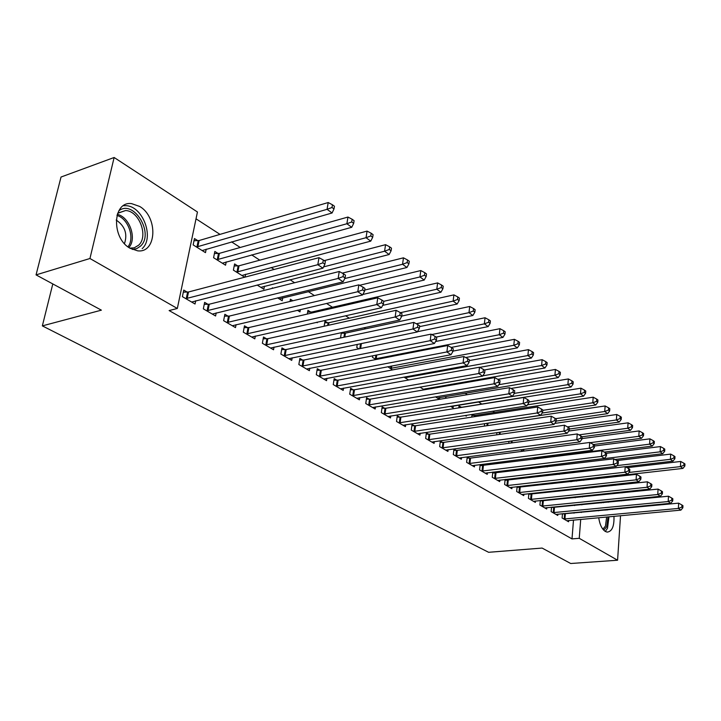 <?xml version="1.0" encoding="UTF-8"?>
<svg xmlns="http://www.w3.org/2000/svg" width="721" height="721" viewBox="0 0 721 721"><rect width="100%" height="100%" fill="white"/><g stroke="black" fill="none" stroke-linecap="round" stroke-linejoin="round"><path stroke-width="1.08" d="M613.968 516.308C614.31 526.294 612.039 531.566 607.145 532.107L605.289 531.44C601.936 529.124 599.746 524.546 598.718 517.714M598.61 510.819L598.673 510.216M601.134 502.934L601.783 502.14M130.15 248.303C111.106 238.209 112.494 200.853 131.61 203.628L139.667 206.449C158.278 217.03 156.781 253.422 137.621 250.827L130.15 248.303M494.651 412.412L492.767 411.186M481.772 404.057L478.483 401.93M467.316 394.684L465.027 393.206M452.283 384.942L451.22 384.257M365.682 328.803L363.988 327.713M349.297 318.186L345.566 315.762M332.435 307.254L326.532 303.433M314.41 295.574L308.282 291.599M294.61 282.731L289.977 279.73M274.142 269.465L271.114 267.5M259.803 260.173L251.656 254.883M240.219 247.474L231.567 241.868M220.013 234.379L196.022 218.823M603.171 477.401L604.063 477.978M613.922 484.431L615.238 485.287M620.529 515.695L617.582 560.226L570.708 563.507L542.111 548.068L488.604 552.295L42.35 325.883L101.382 310.156L36.05 274.89L61.024 177.033L114.134 157.493L197.446 211.992L177.33 308.471L89.945 258.506L114.134 157.493M52.804 283.939L42.35 325.883M557.441 473.318L559.163 474.4M551.52 507.178L551.141 511.604L557.748 515.452L557.865 514.145M552.493 507.079L553.367 507.593M532.783 457.862L534.928 459.205M528.863 493.66L528.421 498.355L535.352 502.402L535.478 501.005M529.556 493.579L530.782 494.3M508.963 441.288L508.81 442.829L509.432 443.217M505.106 479.465L504.601 484.476L511.874 488.712L512.018 487.225M505.493 479.42L507.106 480.366M484.629 423.642L484.368 426.102M480.177 464.549L479.6 469.894L487.234 474.346L487.396 472.76M480.222 464.549L482.25 465.739M461.161 407.221L459.025 405.878L458.79 407.852M466.379 415.287L466.28 416.161L465.18 415.467M456.132 450.373L453.96 449.093L453.32 454.572L461.341 459.25L461.539 457.565M439.774 397.433L439.54 399.308M435.448 396.829L439.431 399.326M428.653 434.204L426.363 432.852L425.66 438.458L434.105 443.379L434.33 441.567M403.967 377.092L408.618 380.003M399.704 417.162L397.289 415.747L396.514 421.461L405.418 426.652L405.68 424.705M372.712 355.741L372.478 357.346L375.965 359.527M369.152 399.191L366.61 397.686L365.754 403.535L375.163 409.014L375.461 406.914M341.375 332.579L340.627 337.374L341.321 337.807M342.691 332.3L344.178 333.237M336.878 380.192L334.193 378.606L333.255 384.59L343.196 390.385L343.547 388.114M310.733 312.085L307.939 310.318L307.317 314.068M317.357 322.107L317.249 322.72L316.564 322.287M302.73 360.094L299.873 358.418L298.845 364.529L309.381 370.666L309.787 368.206M272.944 288.184L272.358 287.814L272.259 288.364M282.695 297.845L282.19 300.729L277.603 297.854M266.527 338.789L263.498 337.013L262.372 343.268L273.547 349.775L274.016 347.089M237.741 265.923L234.595 263.931L233.397 270.141L244.68 277.215M245.6 274.259L245.059 277.116M228.079 316.168L224.862 314.275L223.627 320.683L235.497 327.604L236.055 324.657M197.806 240.661L194.463 238.552L193.147 244.897L205.485 252.638L206.188 249.169M187.181 292.104L183.756 290.085L182.395 296.646L195.04 304.019L195.697 300.774M177.33 308.471L169.12 310.562L571.996 538.902L573.501 520.039M574.042 513.172L574.096 512.586M574.655 505.574L574.709 504.853M575.277 497.697L575.349 496.85M575.935 489.532L576.007 488.541M576.611 481.069L576.665 480.384M207.954 304.325L204.638 302.369L203.34 308.849L215.588 315.996L216.192 312.905M218.084 253.486L214.84 251.44L213.587 257.712L225.547 265.211L226.196 261.903M247.591 327.649L244.473 325.82L243.292 332.147L254.81 338.861L255.324 336.049M264.418 286.228L263.868 289.247L257.154 285.029M284.894 349.604L281.956 347.873L280.884 354.056L291.726 360.374L292.167 357.805M292.843 300.774L290.41 299.233L290.022 301.45M300.369 309.57L299.972 311.887L297.394 310.264M320.052 370.288L317.276 368.656L316.303 374.704L326.532 380.67L326.901 378.3M327.685 322.81L324.982 321.097L324.144 326.234M353.245 389.827L350.622 388.286L349.73 394.198L359.4 399.831L359.725 397.65M357.246 344.368L356.778 347.495L358.905 348.829M384.635 408.293L382.157 406.842L381.346 412.619L390.494 417.955L390.773 415.936M387.79 366.728L392.53 369.918M414.368 425.796L412.015 424.417L411.276 430.067L419.955 435.124L420.19 433.249M425.895 388.655L425.787 389.538M419.937 387.096L424.245 389.8M442.568 442.388L440.342 441.081L439.666 446.623L447.903 451.418L448.111 449.67M446.75 398.109L445.65 397.415L445.542 398.307M453.302 405.995L453.076 407.879L450.526 406.284M469.353 458.15L467.235 456.907L466.622 462.332L474.445 466.893L474.625 465.261M472.039 414.404L471.732 417.117M472.417 414.35L474.148 415.44M492.794 472.102L492.254 477.275L499.698 481.619L499.86 480.087M493.011 472.075L494.831 473.147M496.94 432.591L496.706 434.826M517.128 486.648L516.66 491.497L523.752 495.633L523.888 494.2M517.669 486.585L519.084 487.423M520.715 449.724L522.346 451.31M540.326 500.5L539.912 505.06L546.68 508.999L546.797 507.647M541.156 500.41L542.21 501.023M545.274 465.685L547.203 466.893M562.47 513.703L562.11 517.993L568.572 521.761L568.671 520.49M563.561 513.595L564.273 514.01M571.888 480.925L571.834 481.601M569.302 480.754L570.834 481.718M607.641 501.555L608.434 502.204M612.417 508.9L612.616 509.477M617.582 560.226L579.242 538.308L580.711 519.372M581.243 512.487L581.288 511.892M581.838 504.853L581.892 504.132M582.451 496.949L582.523 496.102M583.091 488.757L583.163 487.766M583.749 480.267L583.803 479.582M622.097 491.974L622.034 492.84M621.556 500.167L621.502 500.897M621.033 508.071L620.988 508.675M36.05 274.89L89.945 258.506M571.996 538.902L579.242 538.308M185.829 298.647L317.817 264.697L322.963 268.176L191.651 302.045M183.332 292.149L188.514 291.987L318.988 257.667L317.817 264.697L322.837 262.823L324.892 264.228L325.351 261.417L323.296 260.011L322.837 262.823M323.296 260.011L318.988 257.667M322.963 268.176L324.892 264.228M202.177 250.566L332.084 212.974L327.064 209.324L328.199 202.538L199.122 240.526L194.003 240.751M331.993 207.486L333.994 208.955L334.445 206.242L332.444 204.773L331.993 207.486L327.064 209.324L196.5 247.006M333.994 208.955L332.084 212.974M328.199 202.538L332.444 204.773M206.666 310.796L338.14 278.441L343.115 281.803L212.307 314.077M204.241 304.352L209.279 304.217L339.249 271.493L338.14 278.441L343.07 276.594L345.053 277.945L345.494 275.17L343.511 273.818L343.07 276.594M343.511 273.818L339.249 271.493M343.115 281.803L345.053 277.945M226.854 322.557L357.787 291.717L362.6 294.97L232.315 325.748M224.492 316.186L229.395 316.068L358.833 284.867L357.787 291.717L362.627 289.905L364.547 291.212L364.961 288.472L363.051 287.165L362.627 289.905M363.051 287.165L358.833 284.867M362.6 294.97L364.547 291.212M222.338 263.21L351.74 227.286L346.882 223.753L347.955 217.048L219.382 253.359L214.416 253.567M351.731 221.951L353.669 223.366L354.092 220.689L352.154 219.265L351.731 221.951L346.882 223.753L216.832 259.749M353.669 223.366L351.74 227.286M347.955 217.048L352.154 219.265M241.886 275.467L370.747 241.129L366.052 237.705L367.07 231.09L239.03 265.797L234.199 265.986M370.81 235.938L372.685 237.308L373.09 234.658L371.216 233.28L370.81 235.938L366.052 237.705L236.551 272.114M372.685 237.308L370.747 241.129M367.07 231.09L371.216 233.28M118.767 210.874C133.574 198.78 154.691 233.631 140.496 246.14L136.738 248.628L132.294 249.421M129.861 248.132L134.259 247.808L138.648 245.194C148.751 236.38 139.198 210.793 125.589 210.541L117.631 213.308M142.163 248.655C154.627 237.687 142.803 206.017 125.923 205.683L123.417 205.719M116.189 220.04C124.949 226.034 127.707 233.892 124.481 243.608M608.019 516.858L606.712 526.799L603.729 530.178M602.864 529.178L605.442 526.141L606.658 516.984M605.27 531.431L607.497 528.268L608.984 516.768M607.632 509.954L607.433 509.377M603.396 502.708L602.567 502.068M606.343 509.477L606.559 510.053M605.135 510.198L604.892 509.621M246.42 333.967L376.786 304.559L381.436 307.705L251.728 337.058M244.131 327.667L248.898 327.559L377.777 297.791L376.786 304.559L381.544 302.775L383.401 304.037L383.788 301.333L381.941 300.062L381.544 302.775M381.941 300.062L377.777 297.791M381.436 307.705L383.401 304.037M265.409 345.035L395.162 316.979L399.668 320.025L270.546 348.036M263.174 338.789L267.815 338.699L396.099 310.3L395.162 316.979L399.849 315.23L401.642 316.447L402.012 313.779L400.218 312.553L399.849 315.23M400.218 312.553L396.099 310.3M399.668 320.025L401.642 316.447M260.858 287.355L389.142 254.522L384.599 251.214L385.555 244.671L324.225 260.642M389.277 249.466L391.097 250.791L391.476 248.177L389.664 246.843L389.277 249.466L384.599 251.214L323.594 266.878M391.097 250.791L389.142 254.522M385.555 244.671L389.664 246.843M279.261 298.891L406.95 267.491L402.552 264.283L403.463 257.821L342.259 273.142M407.158 262.561L408.915 263.85L409.276 261.263L407.518 259.975L407.158 262.561L402.552 264.283L344.755 278.549M408.915 263.85L406.95 267.491M403.463 257.821L407.518 259.975M283.822 355.768L412.953 329.01L417.315 331.957L288.815 358.679M281.659 349.595L286.174 349.523L413.845 322.413L412.953 329.01L417.558 327.28L419.307 328.47L419.649 325.829L417.91 324.639L417.558 327.28M417.91 324.639L413.845 322.413M417.315 331.957L419.307 328.47M291.635 301.063L290.085 301.081M362.861 294.465L424.209 280.054L419.946 276.945L420.803 270.555L359.608 285.282M424.471 275.251L426.174 276.494L426.517 273.944L424.813 272.691L424.471 275.251L419.946 276.945L364.727 290.049M426.174 276.494L424.209 280.054M420.803 270.555L424.813 272.691M301.711 366.196L430.194 340.663L434.412 343.511L306.56 369.026M299.594 360.085L303.992 360.022L431.032 334.138L430.194 340.663L434.718 338.96L436.403 340.105L436.737 337.5L435.051 336.346L434.718 338.96M435.051 336.346L431.032 334.138M434.412 343.511L436.403 340.105M382.68 305.389L440.928 292.221L436.8 289.22L437.611 282.902L311.986 311.995L307.642 312.103M441.252 287.544L442.901 288.751L443.226 286.228L441.576 285.02L441.252 287.544L436.8 289.22L383.77 301.315M442.901 288.751L440.928 292.221M437.611 282.902L441.576 285.02M319.079 376.326L446.894 351.947L450.986 354.714L323.792 379.066M317.015 370.27L321.305 370.215L447.678 345.503L446.894 351.947L451.346 350.271L452.986 351.388L453.293 348.811L451.661 347.693L451.346 350.271M451.661 347.693L447.678 345.503M450.986 354.714L452.986 351.388M335.95 386.159L463.08 362.897L467.055 365.583L340.528 388.826M333.949 380.174L338.122 380.129L463.828 356.525L463.08 362.897L467.469 361.239L469.056 362.321L469.353 359.779L467.767 358.697L467.469 361.239M467.767 358.697L463.828 356.525M467.055 365.583L469.056 362.321M352.362 395.721L478.789 373.514L482.637 376.119L356.814 398.316M350.397 389.791L354.48 389.764L479.492 367.223L478.789 373.514L483.106 371.883L484.647 372.928L484.927 370.414L483.385 369.368L483.106 371.883M483.385 369.368L479.492 367.223M482.637 376.119L484.647 372.928M368.314 405.022L494.029 383.815L497.769 386.339L372.64 407.545M366.394 399.155L370.378 399.137L494.696 377.597L494.029 383.815L498.283 382.211L499.779 383.221L500.041 380.742L498.553 379.724L498.283 382.211M498.553 379.724L494.696 377.597M497.769 386.339L499.779 383.221M383.833 414.07L508.828 393.819L512.46 396.271L388.042 416.522M381.959 408.257L385.852 408.248L509.459 387.673L508.828 393.819L513.019 392.233L514.47 393.224L514.713 390.764L513.271 389.773L513.019 392.233M513.271 389.773L509.459 387.673M512.46 396.271L514.47 393.224M398.929 422.876L523.194 403.535L526.727 405.914L403.03 425.264M397.1 417.117L400.903 417.117L523.788 397.46L523.194 403.535L527.33 401.967L528.736 402.931L528.971 400.497L527.565 399.542L527.33 401.967M527.565 399.542L523.788 397.46M526.727 405.914L528.736 402.931M413.638 431.446L537.163 412.971L540.588 415.287L417.63 433.772M411.844 425.75L415.557 425.75L537.722 406.968L537.163 412.971L541.237 411.43L542.607 412.367L542.823 409.961L541.453 409.032L541.237 411.43M541.453 409.032L537.722 406.968M540.588 415.287L542.607 412.367M427.95 439.792L550.736 422.145L554.07 424.399L431.843 442.054M426.201 434.15L429.833 434.159L551.268 416.206L550.736 422.145L554.755 420.631L556.08 421.533L556.288 419.162L554.963 418.252L554.755 420.631M554.963 418.252L551.268 416.206M554.07 424.399L556.08 421.533M441.901 447.921L563.939 431.077L567.184 433.267L445.695 450.129M440.189 442.343L443.739 442.361L564.435 425.201L563.939 431.077L567.896 429.572L569.193 430.455L569.383 428.103L568.094 427.22L567.896 429.572M568.094 427.22L564.435 425.201M567.184 433.267L569.193 430.455M401.696 316.086L457.141 304.028L453.139 301.117L453.906 294.871L328.929 322.72L324.693 322.828M457.529 299.467L459.124 300.639L459.43 298.143L457.826 296.971L457.529 299.467L453.139 301.117L400.416 312.689M459.124 300.639L457.141 304.028M453.906 294.871L457.826 296.971M419.541 326.64L472.868 315.483L468.983 312.653L469.704 306.479L345.404 333.156L341.276 333.246M473.309 311.03L474.86 312.166L475.139 309.697L473.589 308.561L473.309 311.03L468.983 312.653L416.332 323.774M474.86 312.166L472.868 315.483M469.704 306.479L473.589 308.561M436.124 337.077L488.135 326.595L484.368 323.855L485.053 317.754L417.45 331.723M488.622 322.251L490.127 323.359L490.397 320.917L488.892 319.809L488.622 322.251L484.368 323.855L431.771 334.553M490.127 323.359L488.135 326.595M485.053 317.754L488.892 319.809M451.202 347.441L502.961 337.392L499.293 334.724L499.941 328.686L435.592 341.502M503.492 333.147L504.952 334.22L505.205 331.804L503.745 330.732L503.492 333.147L499.293 334.724L374.983 358.914M504.952 334.22L502.961 337.392M499.941 328.686L503.745 330.732M465.676 357.544L517.363 347.873L513.803 345.287L514.406 339.321L453.022 351.1M517.93 343.728L519.354 344.773L519.589 342.385L518.174 341.339L517.93 343.728L513.803 345.287L390.196 368.449M519.354 344.773L517.363 347.873M514.406 339.321L518.174 341.339M479.753 367.368L531.35 358.067L527.889 355.543L528.466 349.64L469.254 360.599M531.963 354.011L533.342 355.02L533.576 352.659L532.188 351.65L531.963 354.011L527.889 355.543L405.013 377.741M533.342 355.02L531.35 358.067M528.466 349.64L532.188 351.65M423.353 389.241L544.959 367.971L541.588 365.52L542.138 359.68L484.314 369.999M545.608 364.006L546.951 364.988L547.158 362.654L545.824 361.672L545.608 364.006L541.588 365.52L482.827 375.821M546.951 364.988L544.959 367.971M542.138 359.68L545.824 361.672M437.305 397.992L558.189 377.606L554.918 375.217L555.431 369.449L497.869 379.345M558.874 373.721L560.181 374.686L560.379 372.378L559.072 371.414L558.874 373.721L554.918 375.217L498.824 384.699M560.181 374.686L558.189 377.606M555.431 369.449L559.072 371.414M450.904 406.518L571.059 386.979L567.878 384.654L568.355 378.949L510.91 388.475M571.78 383.184L573.051 384.113L573.24 381.833L571.969 380.895L571.78 383.184L567.878 384.654L514.361 393.378M573.051 384.113L571.059 386.979M568.355 378.949L571.969 380.895M455.492 455.843L576.782 439.756L579.936 441.892L459.187 457.997M453.815 450.319L457.294 450.346L577.251 433.943L576.782 439.756L580.684 438.278L581.946 439.134L582.126 436.809L580.865 435.953L580.684 438.278M580.865 435.953L577.251 433.943M579.936 441.892L581.946 439.134M527.448 404.841L583.586 396.099L580.486 393.837L580.946 388.186L462.305 407.176L458.871 407.194M584.334 392.386L585.578 393.287L585.749 391.034L584.515 390.124L584.334 392.386L580.486 393.837L528.835 401.957M585.578 393.287L583.586 396.099M580.946 388.186L584.515 390.124M468.749 463.567L589.282 448.201L592.356 450.283L472.345 465.667M467.1 458.096L470.507 458.123L589.724 442.46L589.282 448.201L593.131 446.741L594.356 447.579L594.528 445.281L593.302 444.442L593.131 446.741M593.302 444.442L589.724 442.46M592.356 450.283L594.356 447.579M542.138 413.043L595.789 404.977L592.77 402.778L593.194 397.19L475.292 415.395L471.922 415.404M596.564 401.345L597.772 402.228L597.934 399.993L596.736 399.11L596.564 401.345L592.77 402.778L542.787 410.357M597.772 402.228L595.789 404.977M593.194 397.19L596.736 399.11M481.673 471.101L601.449 456.429L604.441 458.448L485.179 473.156M480.06 465.685L601.864 450.742L601.449 456.429L605.243 454.987L606.442 455.798L606.604 453.527L605.406 452.716L605.243 454.987M605.406 452.716L601.864 450.742M604.441 458.448L606.442 455.798M556.116 421.1L607.668 413.629L604.73 411.493L605.126 405.959L485.945 423.443M608.47 410.069L609.651 410.934L609.804 408.717L608.632 407.852L608.47 410.069L604.73 411.493L555.576 418.676M609.651 410.934L607.668 413.629M605.126 405.959L608.632 407.852M494.273 478.456L613.301 464.441L616.212 466.406L497.706 480.447M492.695 473.084L613.688 458.817L613.301 464.441L617.041 463.017L618.203 463.81L618.357 461.557L617.194 460.764L617.041 463.017M617.194 460.764L613.688 458.817M616.212 466.406L618.203 463.81M569.311 429.04L619.24 422.055L616.374 419.973L616.761 414.494L554.764 423.407M620.078 418.568L621.223 419.406L621.367 417.216L620.222 416.377L620.078 418.568L616.374 419.973L567.463 426.877M621.223 419.406L619.24 422.055M616.761 414.494L620.222 416.377M506.575 485.621L624.846 472.246L627.685 474.166L509.918 487.576M505.024 480.303L625.206 466.676L624.846 472.246L628.541 470.84L629.676 471.606L629.821 469.38L628.685 468.614L628.541 470.84M628.685 468.614L625.206 466.676M627.685 474.166L629.676 471.606M582.117 436.8L630.524 430.275L627.73 428.238L628.09 422.821L568.761 431.059M631.38 426.859L632.497 427.67L632.641 425.507L631.524 424.687L631.38 426.859L627.73 428.238L578.936 434.88M632.497 427.67L630.524 430.275M628.09 422.821L631.524 424.687M518.579 492.623L636.093 479.853L638.86 481.718L521.851 494.525M517.056 487.36L636.436 474.346L636.093 479.853L639.743 478.465L640.852 479.213L640.987 477.014L639.878 476.257L639.743 478.465M639.878 476.257L636.436 474.346M638.86 481.718L640.852 479.213M593.446 444.542L641.528 438.287L638.806 436.304L639.139 430.933L581.982 438.593M642.411 434.934L643.492 435.727L643.628 433.582L642.537 432.789L642.411 434.934L638.806 436.304L590.138 442.685M643.492 435.727L641.528 438.287M639.139 430.933L642.537 432.789M530.305 499.455L647.061 487.261L649.765 489.09L533.495 501.311M528.808 494.236L647.386 481.817L647.061 487.261L650.666 485.891L651.739 486.621L651.865 484.449L650.793 483.71L650.666 485.891M650.793 483.71L647.386 481.817M649.765 489.09L651.739 486.621M604.324 452.112L652.253 446.092L649.603 444.163L649.909 438.846L594.474 446.02M653.154 442.811L654.217 443.586L654.344 441.459L653.28 440.684L653.154 442.811L649.603 444.163L534.09 458.682M654.217 443.586L652.253 446.092M649.909 438.846L653.28 440.684M541.75 506.124L657.759 494.498L660.391 496.273L544.869 507.945M540.281 500.96L658.057 489.099L657.759 494.498L661.319 493.137L662.365 493.858L662.482 491.695L661.436 490.983L661.319 493.137M661.436 490.983L658.057 489.099M660.391 496.273L662.365 493.858M614.932 459.502L662.725 453.716L660.13 451.833L660.427 446.569L606.307 453.32M663.644 450.49L664.681 451.256L664.789 449.147L663.762 448.39L663.644 450.49L660.13 451.833L545.364 465.748M664.681 451.256L662.725 453.716M660.427 446.569L663.762 448.39M552.935 512.649L668.196 501.546L670.764 503.285L555.981 514.424M551.493 507.53L668.475 496.21L668.196 501.546L671.711 500.212L672.729 500.906L672.846 498.77L671.819 498.076L671.711 500.212M671.819 498.076L668.475 496.21M670.764 503.285L672.729 500.906M625.278 466.721L672.936 461.152L670.404 459.313L670.683 454.104L616.879 460.584M673.874 457.988L674.883 458.727L674.991 456.654L673.982 455.906L673.874 457.988L670.404 459.313L616.806 465.631M674.883 458.727L672.936 461.152M670.683 454.104L673.982 455.906M563.858 519.021L678.38 508.431L680.885 510.126L566.832 520.751M562.443 513.947L678.632 503.15L678.38 508.431L681.85 507.106L682.85 507.791L682.949 505.673L681.949 504.997L681.85 507.106M681.949 504.997L678.632 503.15M680.885 510.126L682.85 507.791M570.068 481.231L682.904 468.416L680.435 466.613L680.696 461.458L627.036 467.695M683.868 465.306L684.851 466.036L684.95 463.973L683.968 463.252L683.868 465.306L680.435 466.613L629.009 472.462M684.851 466.036L682.904 468.416M680.696 461.458L683.968 463.252M186.252 298.647L187.604 292.095M187.163 298.539L188.514 291.987M199.122 240.526L197.815 246.87M198.221 240.652L196.914 246.988M207.08 310.787L208.369 304.316M207.99 310.688L209.279 304.217M227.268 322.557L228.494 316.168M228.16 322.458L229.395 316.068M219.382 253.359L218.139 259.623M218.49 253.477L217.246 259.74M239.03 265.797L237.849 271.997M238.146 265.914L236.957 272.105M117.262 214.353C129.537 216.85 137.143 238.651 128.915 247.51M127.959 246.816C135.133 238.128 128.248 218.409 116.937 215.462M246.834 333.967L248.006 327.649M247.727 333.877L248.898 327.559M265.806 345.035L266.923 338.789M266.698 344.953L267.815 338.699M284.227 355.777L285.291 349.604M285.101 355.696L286.174 349.523M302.108 366.196L303.126 360.094M302.973 366.124L303.992 360.022M311.986 311.995L311.814 313.022M311.121 312.085L310.931 313.229M319.466 376.326L320.439 370.288M320.331 376.254L321.305 370.215M336.346 386.168L337.266 380.201M337.203 386.095L338.122 380.129M352.74 395.73L353.623 389.827M353.596 395.667L354.48 389.764M368.692 405.031L369.531 399.191M369.54 404.968L370.378 399.137M384.203 414.079L385.014 408.302M385.041 414.025L385.852 408.248M399.308 422.876L400.074 417.171M400.137 422.83L400.903 417.117M413.998 431.446L414.737 425.805M414.827 431.401L415.557 425.75M428.319 439.801L429.013 434.204M429.139 439.756L429.833 434.159M442.261 447.93L442.928 442.397M443.073 447.885L443.739 442.361M328.929 322.72L328.524 325.261M328.073 322.81L327.649 325.45M345.404 333.156L344.8 337.067M344.557 333.237L343.935 337.257M361.392 343.511L360.653 348.477M360.536 343.683L359.797 348.649M376.759 354.939L376.191 358.842M375.902 355.111L375.353 358.914M391.728 365.98L391.395 368.386M390.89 366.142L390.566 368.458M406.338 376.659L406.202 377.678M405.499 376.813L405.373 377.741M455.852 455.852L456.492 450.382M456.663 455.816L457.294 450.346M469.101 463.576L469.704 458.159M469.903 463.549L470.507 458.123M475.292 415.395L475.157 416.585M474.499 415.449L474.355 416.711M482.016 471.11L482.601 465.748M482.818 471.083L483.394 465.721M487.955 423.416L487.72 425.606M487.171 423.461L486.927 425.723M494.624 478.465L495.174 473.156M495.408 478.429L495.967 473.12M500.221 432.122L499.986 434.357M499.437 432.23L499.202 434.475M506.917 485.63L507.449 480.375M507.701 485.603L508.224 480.348M512.18 440.846L511.973 442.865M511.396 440.946L511.198 442.973M518.922 492.632L519.426 487.432M519.697 492.605L520.202 487.405M523.87 449.309L523.689 451.139M523.095 449.417L522.914 451.238M530.638 499.464L531.116 494.318M531.413 499.446L531.891 494.291M535.297 457.538L535.189 458.655M534.522 457.637L534.432 458.682M542.084 506.142L542.543 501.041M542.85 506.115L543.301 501.014M553.268 512.658L553.701 507.611M554.025 512.64L554.458 507.584M564.192 519.03L564.606 514.028M564.94 519.012L565.354 514.01M117.884 213.074L125.589 210.541"/></g></svg>

